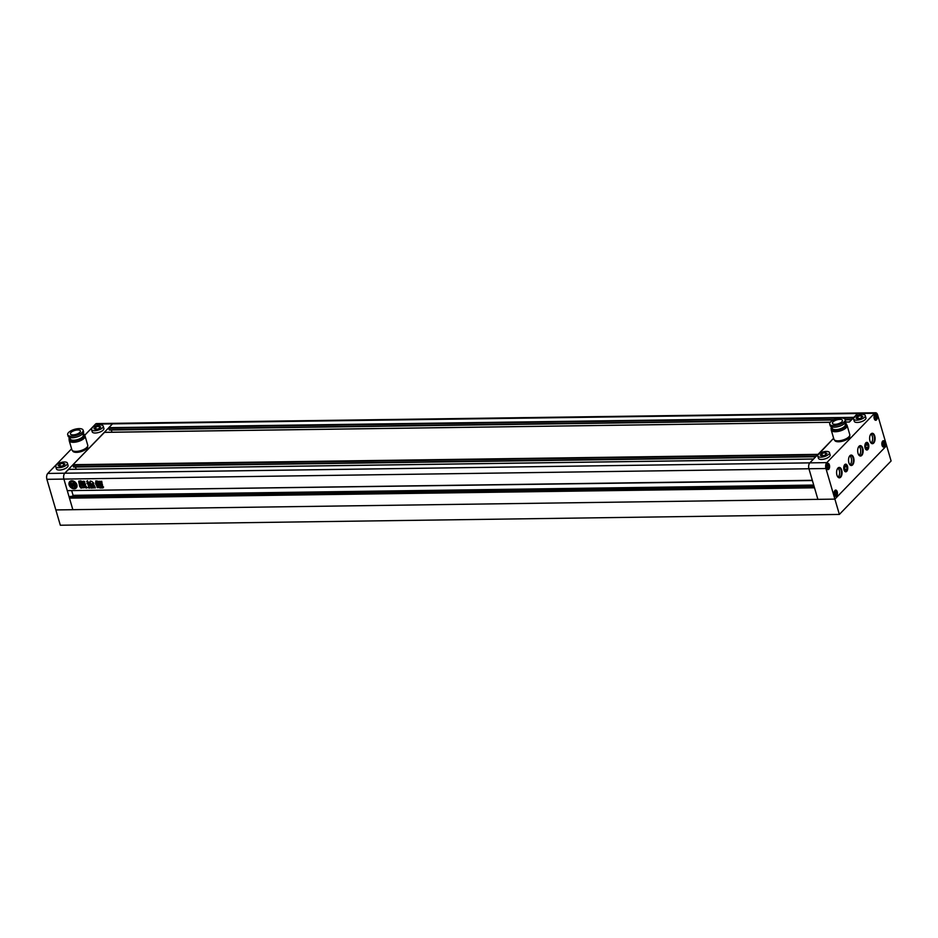 <?xml version="1.0" encoding="UTF-8"?>
<svg xmlns="http://www.w3.org/2000/svg" width="938" height="938" viewBox="0 0 938 938"><rect width="100%" height="100%" fill="white"/><g stroke="black" fill="none" stroke-linecap="round" stroke-linejoin="round"><path stroke-width="1.41" d="M60.325 525.233L55.846 509.932L834.89 499.122L886.621 445.667L834.89 499.122L839.369 514.423L60.325 525.233M839.369 514.423L891.1 460.968L877.675 415.053A4.338 2.286 -90.8 0 0 875.623 412.767A4.338 2.286 -90.8 0 0 874.568 413.283L826.812 462.633L809.811 462.868A4.338 2.286 89.2 0 0 808.943 468.754L812.32 480.303L67.278 490.644L63.901 479.084A4.338 2.286 -90.8 0 1 64.769 473.198L68.685 469.375M69.107 484.852A4.561 3.435 -135.9 0 0 72.32 488.417A4.561 3.435 -135.9 0 0 76.271 487.971A4.561 3.435 -135.9 0 0 76.869 484.747A4.561 3.435 -135.9 0 0 73.668 481.182A4.561 3.435 -135.9 0 0 69.717 481.628A4.561 3.435 -135.9 0 0 69.107 484.852M69.822 481.522A4.561 3.435 -135.9 0 0 69.306 484.641A4.561 3.435 -135.9 0 0 72.425 488.17A4.561 3.435 -135.9 0 0 76.365 487.866M71.628 484.676L72.32 485.122L71.1 484.243L71.499 485.392A2.615 1.97 -135.9 0 0 73.023 486.212A2.075 1.559 -135.9 0 0 72.249 487.408A3.435 2.58 -135.9 0 0 75.251 487.373A2.075 1.559 -135.9 0 0 73.785 486.201A2.615 1.97 -135.9 0 0 74.524 485.778A2.615 1.97 -135.9 0 0 74.817 485.345L74.548 484.196L73.586 484.207L73.844 485.11L74.536 485.005A1.888 1.419 -135.9 0 1 73.41 485.966L72.672 483.433L74.653 483.199A2.333 1.759 -135.9 0 1 74.888 482.648L74.688 482.847A2.333 1.759 -135.9 0 0 74.454 483.41M75.239 483.445A3.435 2.58 -135.9 0 1 75.908 484.758A3.435 2.58 -135.9 0 1 75.826 486.658L76.025 486.459A3.435 2.58 -135.9 0 0 76.107 484.547A3.435 2.58 -135.9 0 0 75.439 483.246L75.239 483.445A1.442 1.079 -135.9 0 0 75.286 483.973L75.626 485.157A1.255 0.95 -135.9 0 1 75.216 486.212L75.415 486.013A1.255 0.95 -135.9 0 0 75.556 485.931M102.23 484.043L102.512 485.005L98.924 485.263L98.642 484.301L102.031 484.254L102.312 485.216L98.924 485.263L98.642 484.301M102.031 484.254L102.512 485.005M101.691 481.217L101.808 482.531L97.775 482.589L97.446 481.475L98.654 481.464M98.701 481.288L101.492 481.417L101.808 482.531L101.492 481.417M97.446 481.475L97.775 482.589L102.008 482.331M83.482 487.795L82.79 484.829L83.482 487.795L85.088 486.869L86.659 488.112M82.79 484.829L84.221 483.785L83.517 484.817M83.646 481.135L84.42 483.586L83.717 484.606L84.42 483.586L83.646 481.135L84.666 481.64L84.971 485.227L85.464 484.336M84.971 485.227L84.115 485.239L84.971 485.227M84.209 485.579L86.226 486.189L86.706 487.807M84.42 486.904L85.288 486.67L85.37 487.83M80.504 483.82L80.351 480.971L80.504 483.82L83.423 484.43L83.928 483.762L83.294 481.593L80.351 480.971M96.38 485.087L97.306 487.619L98.713 487.608L97.083 481.053L95.805 481.147L95.594 483.961L96.626 485.298M95.887 480.854L96.579 484.887M97.013 481.159L96.778 482.038M88.653 482.695L87.257 480.877L86.695 481.464L88.582 482.8M87.257 480.877L86.695 481.464L87.527 482.624M90.693 483.656L90.271 485.661L91.478 486.787L92.358 483.504L93.777 483.387M91.772 484.782L92.018 484.055M90.47 483.539L89.098 482.284M89.462 482.179L90.376 482.167M93.835 483.258L91.725 481.358L90.47 481.182L90.447 481.991L90.306 480.971M92.921 483.926L92.381 485.134L92.721 484.137L92.381 485.134L94.609 486.517M94.691 486.412L94.163 486.728C94.879 485.861 94.398 484.993 92.721 484.137M83.4 487.596L81.958 487.819L81.372 486.74L81.09 488.182M79.062 480.948L79.472 484.172L81.372 485.38L79.413 485.415L79.753 486.599L81.184 488.065M79.472 484.172L81.172 485.591M79.273 484.383L78.698 481.522M78.862 481.147L80.199 483.879L82.403 485.063L83.201 487.807L81.958 487.819M81.372 486.74L82.157 487.619M86.976 483.293L88.735 483.176L89.814 486.177L91.83 486.928M91.901 486.775L94.973 486.728L95.301 487.924M95.348 487.783L90.939 488.065M88.078 487.608L88.805 485.931L88.078 487.608L89.38 488.159M88.606 486.13L87.375 483.199M98.244 482.953L101.632 482.906L101.914 483.879L98.525 483.926L98.244 482.953L98.525 483.926L101.914 483.879L101.632 482.906M103.59 486.998L102.981 487.924L99.85 487.971L98.713 486.177L99.111 485.45L99.029 487.256M99.111 485.45L102.242 485.403L103.391 487.197L102.981 487.924L103.391 487.197M813.621 458.999L809.811 462.868A4.338 2.286 89.2 0 0 808.943 468.754L817.889 499.356L72.847 509.697L69.471 498.137L70.491 496.413M812.39 480.549L67.747 490.633M72.355 496.354L73.058 495.334L71.734 490.832M814.231 486.834L69.647 497.152M814.407 487.443L69.834 497.773M833.577 419.931L109.383 430.026L108.82 427.681L112.525 423.859L64.769 473.198A4.338 2.286 89.2 0 0 63.901 479.084L825.944 468.519L834.89 499.122L817.889 499.356L814.512 487.807L69.471 498.137M849.429 421.983L857.567 413.517A4.338 2.286 89.2 0 1 858.622 413.001A4.338 2.286 89.2 0 0 857.567 413.517L853.779 417.938M874.568 413.283L112.525 423.859A4.338 2.286 -90.8 0 1 113.58 423.343A4.338 2.286 89.2 0 0 112.525 423.859L95.524 424.093L84.608 435.373A8.254 3.283 -16.3 0 1 85.065 436.076A8.254 3.283 -16.3 0 1 81.629 440.11A8.254 3.283 -16.3 0 1 73.363 442.302A8.254 3.283 -16.3 0 1 69.224 440.708A8.254 3.283 -16.3 0 1 69.248 439.852M111.962 432.207L111.317 430.003M815.79 456.689L73.574 467.042L73.012 464.685L104.493 432.359M71.593 448.81L47.768 473.444L809.811 462.868L833.636 438.245L817.959 454.942M76.142 469.223L75.497 467.007M88.36 482.777L87.726 482.413M87.457 480.666L86.894 481.264M90.892 483.457L90.458 485.462L91.561 486.658M90.669 483.34L89.872 483.551M89.661 481.98L90.071 483.351M93.612 483.293L92.358 483.504M94.363 486.517L93.601 486.423M92.581 484.934L93.8 486.212M96.977 481.827L97.212 480.948L96.977 481.827M96.825 485.098L97.505 487.42L98.912 487.397M80.551 480.76L80.07 481.44M83.623 484.231L81.372 484.454M82.579 483.738L81.841 483.75M82.333 482.918L81.594 482.929M82.216 481.98L81.36 482.109M80.703 483.609L81.571 484.254M79.613 485.204L79.753 486.599M79.953 486.4L81.031 488.1M85.17 485.016L85.663 484.137M86.906 487.608L85.569 487.619M84.619 486.705L85.288 486.67L84.619 486.705M83.681 487.584L84.877 487.572M95.148 487.795L91.138 487.854M89.767 487.701L88.278 487.397M88.805 485.931L88.149 484.583M87.574 482.988L87.938 484.254M97.646 481.276L97.974 482.378M101.82 482.707L102.113 483.668M98.443 482.753L98.725 483.715M99.123 485.052L98.842 484.09M103.18 487.725L99.85 487.971M100.049 487.772L99.229 487.057M99.311 485.239L98.912 485.966M101.808 486.822L101.879 486.177L100.378 486.845M74.688 482.847A3.435 2.58 -135.9 0 0 70.526 482.413A3.435 2.58 -135.9 0 0 70.174 482.906A2.333 1.759 -135.9 0 1 70.725 483.457L72.519 483.433L73.258 485.966A1.888 1.419 -135.9 0 1 71.581 485.052L71.476 484.84M71.687 484.676L71.78 484.84A1.888 1.419 -135.9 0 0 73.187 485.732M72.062 484.231L72.32 485.122M72.261 484.02L71.1 484.243M74.161 486.06A2.075 1.559 -135.9 0 1 75.45 487.162L75.251 487.373M74.618 485.673A2.615 1.97 -135.9 0 0 74.723 485.579A2.615 1.97 -135.9 0 0 75.017 485.134L74.548 484.196M74.747 483.985L73.586 484.207M74.337 485.509A1.888 1.419 -135.9 0 1 73.61 485.755L73.41 485.966M73.61 485.755L72.93 483.433M74.888 482.648A3.435 2.58 -135.9 0 0 70.725 482.202A3.435 2.58 -135.9 0 0 70.631 482.308M70.784 485.016L70.585 485.227A1.255 0.95 -135.9 0 0 71.616 486.259L71.816 486.06A1.255 0.95 -135.9 0 1 70.784 485.016L70.432 483.832A1.442 1.079 -135.9 0 0 70.174 483.316L69.975 483.516A3.435 2.58 -135.9 0 0 71.265 486.716L71.464 486.517A1.208 0.915 -135.9 0 1 71.558 486.294M70.585 485.227L70.233 484.043A1.442 1.079 -135.9 0 0 69.975 483.516M75.826 486.658A1.208 0.915 -135.9 0 0 75.216 486.212M64.359 461.977A6.085 2.415 163.7 0 1 67.407 463.149A6.085 2.415 163.7 0 1 64.863 466.127A6.085 2.415 163.7 0 1 58.777 467.734A6.085 2.415 163.7 0 1 55.729 466.561A6.085 2.415 163.7 0 1 58.273 463.595A6.085 2.415 163.7 0 1 64.359 461.977M55.729 466.561L56.397 468.859A6.085 2.415 -16.3 0 0 59.457 470.032A6.085 2.415 -16.3 0 0 65.543 468.414A6.085 2.415 -16.3 0 0 68.075 465.447L67.407 463.149M100.167 424.973A6.085 2.415 163.7 0 1 103.215 426.133A6.085 2.415 163.7 0 1 100.683 429.112A6.085 2.415 163.7 0 1 94.597 430.73A6.085 2.415 163.7 0 1 91.549 429.557A6.085 2.415 163.7 0 1 94.081 426.579A6.085 2.415 163.7 0 1 100.167 424.973M91.549 429.557L92.217 431.843A6.085 2.415 -16.3 0 0 95.266 433.016A6.085 2.415 -16.3 0 0 101.351 431.41A6.085 2.415 -16.3 0 0 103.895 428.432L103.215 426.133M87.609 446.312L87.656 446.453A7.821 3.107 163.7 0 1 84.385 450.275A7.821 3.107 163.7 0 1 76.564 452.351A7.821 3.107 163.7 0 1 72.636 450.838L72.601 450.697M77.795 429.956A5.218 2.075 -16.3 0 0 72.578 431.339A5.218 2.075 -16.3 0 0 70.397 433.884A5.218 2.075 -16.3 0 0 73.012 434.892A5.218 2.075 -16.3 0 0 78.229 433.508A5.218 2.075 -16.3 0 0 80.41 430.964A5.218 2.075 -16.3 0 0 77.795 429.956M67.688 434.681L68.134 436.205A8.032 3.189 -16.3 0 0 72.167 437.753A8.032 3.189 -16.3 0 0 80.211 435.631A8.032 3.189 -16.3 0 0 83.564 431.703L83.119 430.167A8.032 3.189 -16.3 0 0 79.085 428.619A8.032 3.189 -16.3 0 0 71.042 430.753A8.032 3.189 -16.3 0 0 67.688 434.681A8.032 3.189 -16.3 0 0 71.722 436.229A8.032 3.189 -16.3 0 0 79.765 434.095A8.032 3.189 -16.3 0 0 83.119 430.167M69.775 437.495L70.198 438.925A6.824 2.708 -16.3 0 0 73.621 440.239A6.824 2.708 -16.3 0 0 80.445 438.433A6.824 2.708 -16.3 0 0 83.294 435.103L82.872 433.661M69.647 437.448A7.996 3.177 -16.3 0 0 69.072 439.254L69.482 440.637A7.996 3.177 -16.3 0 0 73.492 442.173A7.996 3.177 -16.3 0 0 81.489 440.063A7.996 3.177 -16.3 0 0 84.819 436.147L84.42 434.775A7.996 3.177 -16.3 0 0 82.966 433.555M69.072 439.254A7.996 3.177 -16.3 0 0 73.082 440.801A7.996 3.177 -16.3 0 0 81.078 438.679A7.996 3.177 -16.3 0 0 84.42 434.775M69.224 440.708L71.886 449.818A8.254 3.283 -16.3 0 0 76.025 451.401A8.254 3.283 -16.3 0 0 84.291 449.22A8.254 3.283 -16.3 0 0 87.726 445.187L85.065 436.076M46.9 479.318L55.846 509.932L72.847 509.697L63.901 479.084L46.9 479.318A4.338 2.286 -90.8 0 1 47.768 473.444M95.524 424.093A4.338 2.286 -90.8 0 1 96.579 423.577L875.623 412.767M98.994 426.18L100.776 426.978L99.17 428.643L95.77 429.51L93.988 428.713L95.594 427.048L98.994 426.18L99.58 428.209M95.594 427.048L96.227 429.393M99.205 428.596L96.274 429.346M63.35 465.647L59.962 466.514L58.179 465.729L59.786 464.064L63.174 463.196L64.957 463.993L63.35 465.647M63.174 463.196L63.772 465.225M59.786 464.064L60.407 466.397M63.397 465.6L60.454 466.362M820.832 457.169A6.085 2.415 -16.3 0 0 826.917 455.551A6.085 2.415 -16.3 0 0 829.45 452.585A6.085 2.415 -16.3 0 0 826.401 451.413A6.085 2.415 -16.3 0 0 820.316 453.019A6.085 2.415 -16.3 0 0 817.772 455.997A6.085 2.415 -16.3 0 0 820.832 457.169M829.45 452.585L830.118 454.871A6.085 2.415 163.7 0 1 827.586 457.85A6.085 2.415 163.7 0 1 821.5 459.456A6.085 2.415 163.7 0 1 818.452 458.295L817.772 455.997M856.64 420.154A6.085 2.415 -16.3 0 0 862.726 418.547A6.085 2.415 -16.3 0 0 865.258 415.569A6.085 2.415 -16.3 0 0 862.21 414.397A6.085 2.415 -16.3 0 0 856.124 416.015A6.085 2.415 -16.3 0 0 853.592 418.981A6.085 2.415 -16.3 0 0 856.64 420.154M865.258 415.569L865.938 417.867A6.085 2.415 163.7 0 1 863.394 420.834A6.085 2.415 163.7 0 1 857.309 422.452A6.085 2.415 163.7 0 1 854.26 421.279L853.592 418.981M834.644 440.133L834.691 440.274A7.821 3.107 -16.3 0 0 838.607 441.775A7.821 3.107 -16.3 0 0 846.428 439.711A7.821 3.107 -16.3 0 0 849.699 435.889L849.652 435.748M826.542 467.898A3.037 1.595 -90.8 0 1 827.891 463.419A3.037 1.595 -90.8 0 1 829.321 465.025A3.037 1.595 -90.8 0 1 827.973 469.504A3.037 1.595 -90.8 0 1 826.542 467.898M844.048 469.739A3.693 1.935 -90.8 0 1 845.689 464.298A3.693 1.935 -90.8 0 1 847.436 466.245A3.693 1.935 -90.8 0 1 845.795 471.673A3.693 1.935 -90.8 0 1 844.048 469.739M834.374 494.678A3.037 1.595 -90.8 0 1 835.723 490.199A3.037 1.595 -90.8 0 1 837.153 491.805A3.037 1.595 -90.8 0 1 835.805 496.284A3.037 1.595 -90.8 0 1 834.374 494.678M882.119 445.327A3.037 1.595 -90.8 0 1 883.479 440.848A3.037 1.595 -90.8 0 1 884.909 442.455A3.037 1.595 -90.8 0 1 883.561 446.934A3.037 1.595 -90.8 0 1 882.119 445.327M874.298 418.547A3.037 1.595 -90.8 0 1 875.646 414.068A3.037 1.595 -90.8 0 1 877.077 415.675A3.037 1.595 -90.8 0 1 875.729 420.154A3.037 1.595 -90.8 0 1 874.298 418.547M865.141 447.942A3.693 1.935 -90.8 0 1 866.782 442.502A3.693 1.935 -90.8 0 1 868.518 444.448A3.693 1.935 -90.8 0 1 866.876 449.888A3.693 1.935 -90.8 0 1 865.141 447.942M839.838 419.392A5.218 2.075 163.7 0 1 842.453 420.388A5.218 2.075 163.7 0 1 840.272 422.944A5.218 2.075 163.7 0 1 835.055 424.328A5.218 2.075 163.7 0 1 832.44 423.319A5.218 2.075 163.7 0 1 834.621 420.775A5.218 2.075 163.7 0 1 839.838 419.392M851.786 419.497L845.161 419.591L845.607 421.127A8.032 3.189 163.7 0 1 842.254 425.066A8.032 3.189 163.7 0 1 834.21 427.189A8.032 3.189 163.7 0 1 830.177 425.641L829.731 424.117A8.032 3.189 163.7 0 1 833.085 420.177A8.032 3.189 163.7 0 1 841.128 418.055A8.032 3.189 163.7 0 1 845.161 419.603A8.032 3.189 163.7 0 1 841.808 423.53A8.032 3.189 163.7 0 1 833.765 425.664A8.032 3.189 163.7 0 1 829.731 424.117M844.915 423.097L845.337 424.527A6.824 2.708 163.7 0 1 842.488 427.869A6.824 2.708 163.7 0 1 835.664 429.674A6.824 2.708 163.7 0 1 832.24 428.361L831.818 426.919M845.009 422.991A7.996 3.177 163.7 0 1 846.463 424.199L846.862 425.582A7.996 3.177 163.7 0 1 843.532 429.487A7.996 3.177 163.7 0 1 835.535 431.609A7.996 3.177 163.7 0 1 831.525 430.073L831.115 428.689A7.996 3.177 163.7 0 1 831.689 426.884M846.463 424.199A7.996 3.177 163.7 0 1 843.121 428.115A7.996 3.177 163.7 0 1 835.125 430.225A7.996 3.177 163.7 0 1 831.115 428.689M846.639 424.797A8.254 3.283 163.7 0 1 847.12 425.512L849.781 434.611A8.254 3.283 163.7 0 1 846.334 438.644A8.254 3.283 163.7 0 1 838.08 440.837A8.254 3.283 163.7 0 1 833.929 439.242L831.267 430.143A8.254 3.283 163.7 0 1 831.291 429.287M847.12 425.512A8.254 3.283 163.7 0 1 843.672 429.545A8.254 3.283 163.7 0 1 835.406 431.726A8.254 3.283 163.7 0 1 831.267 430.143M836.931 475.097A5.218 2.744 89.2 0 0 837.693 476.75A5.218 2.744 89.2 0 0 841.128 476.598A5.218 2.744 89.2 0 0 841.714 470.161A5.218 2.744 89.2 0 0 837.575 468.554A5.218 2.744 89.2 0 0 836.931 475.097M837.458 468.73A4.784 2.509 -90.8 0 1 838.889 467.851A4.784 2.509 -90.8 0 1 841.14 470.372A4.784 2.509 -90.8 0 1 839.018 477.407A4.784 2.509 -90.8 0 1 837.575 476.574M848.878 462.751A5.218 2.744 89.2 0 0 849.629 464.416A5.218 2.744 89.2 0 0 853.076 464.263A5.218 2.744 89.2 0 0 853.65 457.826A5.218 2.744 89.2 0 0 849.511 456.208A5.218 2.744 89.2 0 0 848.878 462.751M849.406 456.396A4.784 2.509 -90.8 0 1 850.825 455.516A4.784 2.509 -90.8 0 1 853.076 458.037A4.784 2.509 -90.8 0 1 850.954 465.072A4.784 2.509 -90.8 0 1 849.511 464.228M858.024 453.3A5.218 2.744 89.2 0 0 858.774 454.953A5.218 2.744 89.2 0 0 862.221 454.801A5.218 2.744 89.2 0 0 862.796 448.364A5.218 2.744 89.2 0 0 858.669 446.758A5.218 2.744 89.2 0 0 858.024 453.3M858.551 446.934A4.784 2.509 -90.8 0 1 859.982 446.054A4.784 2.509 -90.8 0 1 862.233 448.575A4.784 2.509 -90.8 0 1 860.111 455.61A4.784 2.509 -90.8 0 1 858.657 454.778M869.96 440.966A5.218 2.744 89.2 0 0 870.722 442.619A5.218 2.744 89.2 0 0 874.157 442.466A5.218 2.744 89.2 0 0 874.744 436.029A5.218 2.744 89.2 0 0 870.605 434.411A5.218 2.744 89.2 0 0 869.96 440.966M870.487 434.599A4.784 2.509 -90.8 0 1 871.918 433.719A4.784 2.509 -90.8 0 1 874.169 436.24A4.784 2.509 -90.8 0 1 872.047 443.275A4.784 2.509 -90.8 0 1 870.605 442.443M870.992 434.071A4.784 2.509 -90.8 0 1 872.317 436.264A4.784 2.509 -90.8 0 1 871.121 442.959M859.056 446.406A4.784 2.509 -90.8 0 1 860.38 448.599A4.784 2.509 -90.8 0 1 859.185 455.293M849.91 455.868A4.784 2.509 -90.8 0 1 851.235 458.061A4.784 2.509 -90.8 0 1 850.027 464.744M837.962 468.203A4.784 2.509 -90.8 0 1 839.299 470.395A4.784 2.509 -90.8 0 1 838.091 477.09M847.495 466.174A3.822 2.005 -90.8 0 1 845.795 471.814A3.822 2.005 -90.8 0 1 843.989 469.797A3.822 2.005 -90.8 0 1 845.689 464.169A3.822 2.005 -90.8 0 1 847.495 466.174M868.576 444.378A3.822 2.005 -90.8 0 1 866.888 450.017A3.822 2.005 -90.8 0 1 865.082 448.001A3.822 2.005 -90.8 0 1 866.782 442.373A3.822 2.005 -90.8 0 1 868.576 444.378M877.136 415.616A3.166 1.665 -90.8 0 1 875.729 420.283A3.166 1.665 -90.8 0 1 874.228 418.618A3.166 1.665 -90.8 0 1 875.646 413.939A3.166 1.665 -90.8 0 1 877.136 415.616M829.391 464.955A3.166 1.665 -90.8 0 1 827.973 469.633A3.166 1.665 -90.8 0 1 826.484 467.956A3.166 1.665 -90.8 0 1 827.891 463.29A3.166 1.665 -90.8 0 1 829.391 464.955M837.212 491.735A3.166 1.665 -90.8 0 1 835.805 496.413A3.166 1.665 -90.8 0 1 834.316 494.736A3.166 1.665 -90.8 0 1 835.723 490.07A3.166 1.665 -90.8 0 1 837.212 491.735M884.968 442.396A3.166 1.665 -90.8 0 1 883.561 447.063A3.166 1.665 -90.8 0 1 882.06 445.398A3.166 1.665 -90.8 0 1 883.467 440.719A3.166 1.665 -90.8 0 1 884.968 442.396M825.944 468.519A4.338 2.286 -90.8 0 1 826.812 462.633M867.967 447.508L866.818 448.704L865.68 447.379L865.692 444.87L866.841 443.686L867.978 444.999L867.967 447.508L865.821 447.543M865.751 447.449L865.762 445.034L867.978 444.999M876.596 418.172L875.67 419.122L874.767 418.067L874.779 416.062L875.693 415.112L876.596 418.172L874.873 418.196M874.779 416.191L876.608 416.167M884.44 442.947L884.428 444.952L883.502 445.902L882.611 442.842L883.526 441.892L884.44 442.947L882.611 442.971M882.705 444.975L884.428 444.952M834.855 492.18L835.781 491.231L836.684 492.286L836.673 494.291L835.758 495.241L834.855 492.18M834.855 492.321L836.684 492.286M834.961 494.326L836.673 494.291M844.587 469.176L844.61 466.667L845.759 465.483L846.885 466.796L846.873 469.305L845.724 470.489L844.587 469.176M844.657 469.246L844.669 466.831L846.885 466.796M844.728 469.34L846.873 469.305M827.011 467.405L827.023 465.4L827.949 464.451L828.84 467.511L827.926 468.461L827.011 467.405M827.023 465.529L828.852 465.506M827.128 467.534L828.84 467.511M861.037 415.616L857.649 416.484L856.031 418.149L857.813 418.934L861.213 418.067L862.819 416.413L861.037 415.616L861.623 417.644M858.27 418.829L861.248 418.031M857.649 416.484L858.317 418.782M820.222 455.153L822.005 455.95L825.393 455.082L826.999 453.417L825.217 452.62L821.829 453.488L820.222 455.153M822.462 455.833L825.44 455.036M821.829 453.488L822.497 455.786M825.217 452.62L825.815 454.649M813.516 459.045L68.474 469.375M813.715 485.063L73.058 495.334M813.821 485.415L73 495.686M814.02 486.107L70.362 496.413M853.861 417.351L108.82 427.681M853.287 417.938L842.265 418.09M839.873 418.125L108.738 428.267M833.976 419.743L109.183 429.803M851.61 419.685L845.208 419.767M849.324 422.03L845.548 422.088M830.306 422.299L104.282 432.371M818.053 454.355L73.012 464.685M817.479 454.953L72.918 465.283M815.966 456.513L73.363 466.807M813.563 458.999L68.58 469.328M814.008 486.072L70.432 496.39M851.552 419.732L845.22 419.825M833.472 419.99L109.383 430.026M849.382 421.983L845.56 422.041M830.341 422.252L104.388 432.312M815.743 456.747L73.574 467.042"/></g></svg>
